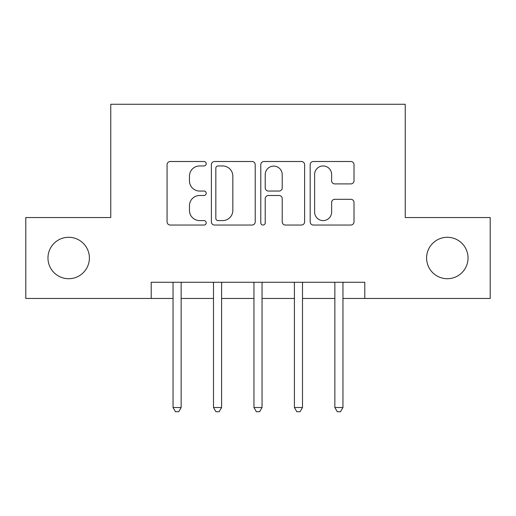 <?xml version="1.0" encoding="UTF-8"?>
<svg xmlns="http://www.w3.org/2000/svg" width="516" height="516" viewBox="0 0 516 516"><rect width="100%" height="100%" fill="white"/><g stroke="black" fill="none" stroke-linecap="round" stroke-linejoin="round"><path stroke-width="0.77" d="M206.219 163.733A2.225 2.225 0 0 0 204.001 161.508L170.248 161.508A3.173 3.173 0 0 0 167.068 164.688L167.068 221.867A3.173 3.173 0 0 0 170.248 225.04L204.001 225.04A2.225 2.225 0 0 0 206.219 222.815A2.225 2.225 0 0 0 204.001 220.596L199.627 220.596A10.165 10.165 0 0 1 189.462 210.431L189.462 205.665A10.165 10.165 0 0 1 199.627 195.5L204.001 195.5A2.225 2.225 0 0 0 206.219 193.274A2.225 2.225 0 0 0 204.001 191.049L199.627 191.049A10.165 10.165 0 0 1 189.462 180.884L189.462 176.124A10.165 10.165 0 0 1 199.627 165.959L204.001 165.959A2.225 2.225 0 0 0 206.219 163.733M426.609 258A20.711 20.711 0 0 0 447.32 278.711A20.711 20.711 0 0 0 468.031 258A20.711 20.711 0 0 0 447.32 237.289A20.711 20.711 0 0 0 426.609 258M47.969 258A20.711 20.711 0 0 0 68.68 278.711A20.711 20.711 0 0 0 89.391 258A20.711 20.711 0 0 0 68.68 237.289A20.711 20.711 0 0 0 47.969 258M350.835 183.902A3.173 3.173 0 0 0 354.015 180.729L354.015 164.688A3.173 3.173 0 0 0 350.835 161.508L313.354 161.508A3.173 3.173 0 0 0 310.174 164.688L310.174 221.867A3.173 3.173 0 0 0 313.354 225.04L350.835 225.04A3.173 3.173 0 0 0 354.015 221.867L354.015 202.485A3.173 3.173 0 0 0 350.835 199.311L334.794 199.311A3.173 3.173 0 0 0 331.62 202.485L331.62 212.095A8.495 8.495 0 0 1 323.119 220.596A8.495 8.495 0 0 1 314.625 212.095L314.625 174.453A8.495 8.495 0 0 1 323.119 165.959A8.495 8.495 0 0 1 331.62 174.453L331.62 180.729A3.173 3.173 0 0 0 334.794 183.902L350.835 183.902M151.207 298.454L25.8 298.454L25.8 217.546L110.753 217.546L110.753 104.277L405.247 104.277L405.247 217.546L490.2 217.546L490.2 298.454L364.793 298.454L364.793 282.271L151.207 282.271L151.207 298.454L173.047 298.454M255.22 164.688A3.173 3.173 0 0 0 252.047 161.508L214.559 161.508A3.173 3.173 0 0 0 211.386 164.688L211.386 221.867A3.173 3.173 0 0 0 214.559 225.04L252.047 225.04A3.173 3.173 0 0 0 255.22 221.867L255.22 164.688M263.953 161.508L301.441 161.508A3.173 3.173 0 0 1 304.614 164.688L304.614 221.867A3.173 3.173 0 0 1 301.441 225.04L285.4 225.04A3.173 3.173 0 0 1 282.22 221.867L282.22 198.673A3.173 3.173 0 0 0 279.046 195.5L268.404 195.5A3.173 3.173 0 0 0 265.224 198.673L265.224 222.815A2.225 2.225 0 0 1 263.005 225.04A2.225 2.225 0 0 1 260.78 222.815L260.78 164.688A3.173 3.173 0 0 1 263.953 161.508M181.142 298.454L213.501 298.454M221.59 298.454L253.956 298.454M262.044 298.454L294.41 298.454M302.499 298.454L334.858 298.454M342.953 298.454L364.793 298.454M218.055 165.959A2.225 2.225 0 0 0 215.83 168.177L215.83 218.371A2.225 2.225 0 0 0 218.055 220.596L222.66 220.596A10.165 10.165 0 0 0 232.826 210.431L232.826 176.124A10.165 10.165 0 0 0 222.66 165.959L218.055 165.959M282.22 174.614A8.495 8.495 0 0 0 273.725 166.113A8.495 8.495 0 0 0 265.224 174.614L265.224 187.876A3.173 3.173 0 0 0 268.404 191.049L279.046 191.049A3.173 3.173 0 0 0 282.22 187.876L282.22 174.614M181.535 282.271L181.374 282.684A3.238 3.238 0 0 0 181.142 283.89L181.142 407.511L173.047 407.511L173.047 283.89A3.238 3.238 0 0 0 172.815 282.684L172.647 282.271M181.142 407.511L178.71 411.723L175.479 411.723L173.047 407.511M221.99 282.271L221.828 282.684A3.238 3.238 0 0 0 221.59 283.89L221.59 407.511L213.501 407.511L213.501 283.89A3.238 3.238 0 0 0 213.269 282.684L213.102 282.271M221.59 407.511L219.165 411.723L215.927 411.723L213.501 407.511M262.444 282.271L262.276 282.684A3.238 3.238 0 0 0 262.044 283.89L262.044 407.511L253.956 407.511L253.956 283.89A3.238 3.238 0 0 0 253.724 282.684L253.556 282.271M262.044 407.511L259.619 411.723L256.381 411.723L253.956 407.511M302.898 282.271L302.731 282.684A3.238 3.238 0 0 0 302.499 283.89L302.499 407.511L294.41 407.511L294.41 283.89A3.238 3.238 0 0 0 294.172 282.684L294.01 282.271M302.499 407.511L300.073 411.723L296.835 411.723L294.41 407.511M343.353 282.271L343.185 282.684A3.238 3.238 0 0 0 342.953 283.89L342.953 407.511L334.858 407.511L334.858 283.89A3.238 3.238 0 0 0 334.626 282.684L334.465 282.271M342.953 407.511L340.521 411.723L337.29 411.723L334.858 407.511"/></g></svg>
